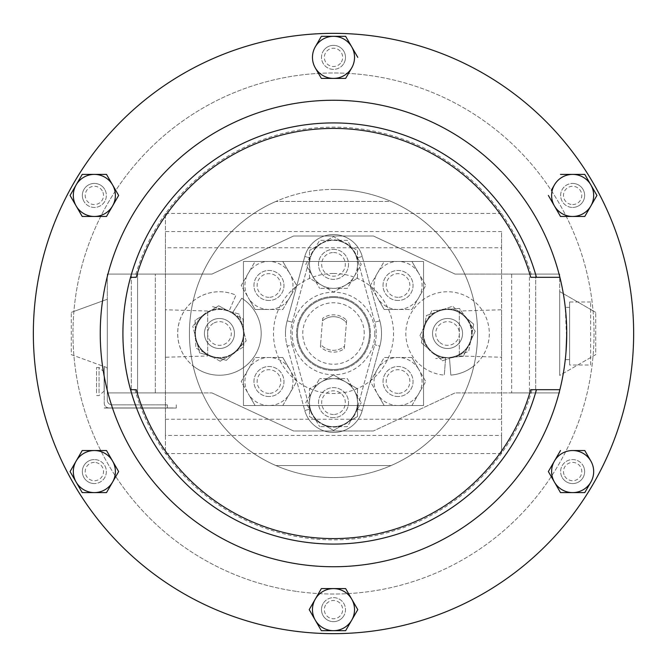 <?xml version="1.0" encoding="UTF-8"?>
<svg xmlns="http://www.w3.org/2000/svg" width="667" height="667" viewBox="0 0 667 667"><rect width="100%" height="100%" fill="white"/><g stroke="black" fill="none" stroke-linecap="round" stroke-linejoin="round"><path stroke-width="0.5" stroke-dasharray="3.33 2.5" d="M207.679 355.978L207.679 311.022L207.679 355.978L165.416 357.237L165.416 309.763L165.416 357.237M207.679 311.022L165.416 309.763M459.321 311.022L459.321 355.978L459.321 311.022L501.584 309.763L501.584 357.237L501.584 309.763M459.321 355.978L501.584 357.237M104.135 381.524L104.235 368.943L104.135 381.524M333.5 414.49A11.831 11.831 0 0 1 321.669 402.651A11.831 11.831 0 0 1 333.5 390.82A11.831 11.831 0 0 1 345.331 402.651A11.831 11.831 0 0 1 333.5 414.49M333.5 417.659A15.008 15.008 0 0 1 318.493 402.651A15.008 15.008 0 0 1 333.5 387.644A15.008 15.008 0 0 1 348.507 402.651A15.008 15.008 0 0 1 333.5 417.659A15.008 15.008 0 0 1 318.493 402.651A15.008 15.008 0 0 1 333.5 387.644A15.008 15.008 0 0 1 348.507 402.651A15.008 15.008 0 0 1 333.5 417.659M333.5 249.341A15.008 15.008 0 0 1 348.507 264.349A15.008 15.008 0 0 1 333.5 279.356A15.008 15.008 0 0 1 318.493 264.349A15.008 15.008 0 0 1 333.5 249.341A15.008 15.008 0 0 1 348.507 264.349A15.008 15.008 0 0 1 333.5 279.356A15.008 15.008 0 0 1 318.493 264.349A15.008 15.008 0 0 1 333.5 249.341M333.5 252.51A11.831 11.831 0 0 1 345.331 264.349A11.831 11.831 0 0 1 333.5 276.18A11.831 11.831 0 0 1 321.669 264.349A11.831 11.831 0 0 1 333.5 252.51M285.476 333.5A48.024 48.024 0 0 0 287.177 346.173A48.024 48.024 0 0 1 287.177 320.827L304.777 256.487L287.177 320.827A48.024 48.024 0 0 0 285.476 333.5A48.024 48.024 0 0 1 287.177 320.827A48.024 48.024 0 0 0 285.476 333.5M292.271 344.781A42.738 42.738 0 0 1 292.271 322.219L309.88 257.879A24.496 24.496 0 0 1 357.12 257.879L374.729 322.219A42.738 42.738 0 0 1 374.729 344.781L357.12 409.121A24.496 24.496 0 0 1 309.88 409.121L292.271 344.781L287.177 346.173L304.777 410.513L287.177 346.173L292.271 344.781L309.88 409.121A24.496 24.496 0 0 0 357.12 409.121L374.729 344.781A42.738 42.738 0 0 0 374.729 322.219L357.12 257.879A24.496 24.496 0 0 0 309.88 257.879L292.271 322.219A42.738 42.738 0 0 0 292.271 344.781M297.482 333.5A36.018 36.018 0 0 1 333.5 297.482A36.018 36.018 0 0 1 369.518 333.5A36.018 36.018 0 0 0 333.5 297.482A36.018 36.018 0 0 0 297.482 333.5A36.018 36.018 0 0 0 333.5 369.518A36.018 36.018 0 0 0 369.518 333.5A36.018 36.018 0 0 1 333.5 369.518A36.018 36.018 0 0 1 297.482 333.5A36.018 36.018 0 0 1 333.5 297.482A36.018 36.018 0 0 1 369.518 333.5A36.018 36.018 0 0 1 333.5 369.518A36.018 36.018 0 0 1 297.482 333.5M333.5 296.573A36.927 36.927 0 0 1 370.427 333.5A36.927 36.927 0 0 1 333.5 370.427A36.927 36.927 0 0 1 296.573 333.5A36.927 36.927 0 0 1 333.5 296.573A36.927 36.927 0 0 1 370.427 333.5A36.927 36.927 0 0 1 333.5 370.427A36.927 36.927 0 0 1 296.573 333.5A36.927 36.927 0 0 1 333.5 296.573M333.5 273.47A60.03 60.03 0 0 1 393.53 333.5A60.03 60.03 0 0 1 333.5 393.53A60.03 60.03 0 0 1 273.47 333.5A60.03 60.03 0 0 1 333.5 273.47M501.584 435.459L501.584 453.56L501.584 419.243L165.416 419.243L165.416 213.44L165.416 231.541L501.584 231.541L501.584 435.459L165.416 435.459L165.416 231.541M501.584 453.56L165.416 453.56L165.416 419.243M398.041 393.355A11.831 11.831 0 0 1 386.21 381.524A11.831 11.831 0 0 1 398.041 369.693A11.831 11.831 0 0 1 409.88 381.524A11.831 11.831 0 0 1 398.041 393.355M398.041 396.531A15.008 15.008 0 0 1 383.033 381.524A15.008 15.008 0 0 1 398.041 366.517A15.008 15.008 0 0 1 413.048 381.524A15.008 15.008 0 0 1 398.041 396.531A15.008 15.008 0 0 1 383.033 381.524A15.008 15.008 0 0 1 398.041 366.517A15.008 15.008 0 0 1 413.048 381.524A15.008 15.008 0 0 1 398.041 396.531M268.959 393.355A11.831 11.831 0 0 1 257.12 381.524A11.831 11.831 0 0 1 268.959 369.693A11.831 11.831 0 0 1 280.79 381.524A11.831 11.831 0 0 1 268.959 393.355M268.959 396.531A15.008 15.008 0 0 1 253.952 381.524A15.008 15.008 0 0 1 268.959 366.517A15.008 15.008 0 0 1 283.967 381.524A15.008 15.008 0 0 1 268.959 396.531A15.008 15.008 0 0 1 253.952 381.524A15.008 15.008 0 0 1 268.959 366.517A15.008 15.008 0 0 1 283.967 381.524A15.008 15.008 0 0 1 268.959 396.531M268.959 297.307A11.831 11.831 0 0 1 257.12 285.476A11.831 11.831 0 0 1 268.959 273.645A11.831 11.831 0 0 1 280.79 285.476A11.831 11.831 0 0 1 268.959 297.307M268.959 300.483A15.008 15.008 0 0 1 253.952 285.476A15.008 15.008 0 0 1 268.959 270.469A15.008 15.008 0 0 1 283.967 285.476A15.008 15.008 0 0 1 268.959 300.483A15.008 15.008 0 0 1 253.952 285.476A15.008 15.008 0 0 1 268.959 270.469A15.008 15.008 0 0 1 283.967 285.476A15.008 15.008 0 0 1 268.959 300.483M398.041 300.483A15.008 15.008 0 0 1 383.033 285.476A15.008 15.008 0 0 1 398.041 270.469A15.008 15.008 0 0 1 413.048 285.476A15.008 15.008 0 0 1 398.041 300.483A15.008 15.008 0 0 1 383.033 285.476A15.008 15.008 0 0 1 398.041 270.469A15.008 15.008 0 0 1 413.048 285.476A15.008 15.008 0 0 1 398.041 300.483M398.041 297.307A11.831 11.831 0 0 1 386.21 285.476A11.831 11.831 0 0 1 398.041 273.645A11.831 11.831 0 0 1 409.88 285.476A11.831 11.831 0 0 1 398.041 297.307M437.835 344.931A15.008 15.008 0 0 0 458.988 343.222A15.008 15.008 0 0 0 457.279 322.069A15.008 15.008 0 0 0 436.126 323.778A15.008 15.008 0 0 0 437.835 344.931A15.008 15.008 0 0 0 458.988 343.222A15.008 15.008 0 0 0 457.279 322.069A15.008 15.008 0 0 0 436.126 323.778A15.008 15.008 0 0 0 437.835 344.931A15.008 15.008 0 0 0 458.988 343.222A15.008 15.008 0 0 0 457.279 322.069A15.008 15.008 0 0 0 436.126 323.778A15.008 15.008 0 0 0 437.835 344.931A15.008 15.008 0 0 0 458.988 343.222A15.008 15.008 0 0 0 457.279 322.069A15.008 15.008 0 0 0 436.126 323.778A15.008 15.008 0 0 0 437.835 344.931M439.887 342.513A11.831 11.831 0 0 0 456.57 341.171A11.831 11.831 0 0 0 455.228 324.487A11.831 11.831 0 0 0 438.544 325.829A11.831 11.831 0 0 0 439.887 342.513M211.581 320.719A15.008 15.008 0 0 0 206.662 341.362A15.008 15.008 0 0 0 227.305 346.281A15.008 15.008 0 0 0 232.224 325.638A15.008 15.008 0 0 0 211.581 320.719A15.008 15.008 0 0 0 206.662 341.362A15.008 15.008 0 0 0 227.305 346.281A15.008 15.008 0 0 0 232.224 325.638A15.008 15.008 0 0 0 211.581 320.719A15.008 15.008 0 0 0 206.662 341.362A15.008 15.008 0 0 0 227.305 346.281A15.008 15.008 0 0 0 232.224 325.638A15.008 15.008 0 0 0 211.581 320.719A15.008 15.008 0 0 0 206.662 341.362A15.008 15.008 0 0 0 227.305 346.281A15.008 15.008 0 0 0 232.224 325.638A15.008 15.008 0 0 0 211.581 320.719M213.24 323.42A11.831 11.831 0 0 0 209.363 339.703A11.831 11.831 0 0 0 225.646 343.58A11.831 11.831 0 0 0 229.523 327.297A11.831 11.831 0 0 0 213.24 323.42M569.635 359.621L569.635 307.379L569.635 359.621L565.283 359.621L565.499 357.637M569.635 307.379L565.283 307.379L566.65 340.445M565.608 356.545L565.283 359.621M590.645 365.016L590.645 301.984L590.645 365.016L569.635 365.016L569.635 301.984L569.635 365.016M590.645 301.984L569.635 301.984M104.752 189.428A12.006 12.006 0 0 0 88.352 185.034A12.006 12.006 0 0 0 83.959 201.434A12.006 12.006 0 0 1 88.352 185.034A12.006 12.006 0 0 1 104.752 189.428A12.006 12.006 0 0 0 88.352 185.034A12.006 12.006 0 0 0 83.959 201.434A12.006 12.006 0 0 0 100.358 205.828A12.006 12.006 0 0 0 104.752 189.428A12.006 12.006 0 0 0 88.352 185.034A12.006 12.006 0 0 0 83.959 201.434A12.006 12.006 0 0 0 100.358 205.828A12.006 12.006 0 0 0 104.752 189.428A12.006 12.006 0 0 1 100.358 205.828A12.006 12.006 0 0 1 83.959 201.434A12.006 12.006 0 0 0 100.358 205.828A12.006 12.006 0 0 0 104.752 189.428M562.248 477.572A12.006 12.006 0 0 0 578.648 481.966A12.006 12.006 0 0 0 583.041 465.566A12.006 12.006 0 0 1 578.648 481.966A12.006 12.006 0 0 1 562.248 477.572A12.006 12.006 0 0 0 578.648 481.966A12.006 12.006 0 0 0 583.041 465.566A12.006 12.006 0 0 0 566.642 461.172A12.006 12.006 0 0 0 562.248 477.572A12.006 12.006 0 0 0 578.648 481.966A12.006 12.006 0 0 0 583.041 465.566A12.006 12.006 0 0 0 566.642 461.172A12.006 12.006 0 0 0 562.248 477.572A12.006 12.006 0 0 1 566.642 461.172A12.006 12.006 0 0 1 583.041 465.566A12.006 12.006 0 0 0 566.642 461.172A12.006 12.006 0 0 0 562.248 477.572M343.897 63.365A12.006 12.006 0 0 0 339.503 46.965A12.006 12.006 0 0 0 323.103 51.359A12.006 12.006 0 0 1 339.503 46.965A12.006 12.006 0 0 1 343.897 63.365A12.006 12.006 0 0 0 339.503 46.965A12.006 12.006 0 0 0 323.103 51.359A12.006 12.006 0 0 0 327.497 67.759A12.006 12.006 0 0 0 343.897 63.365A12.006 12.006 0 0 0 339.503 46.965A12.006 12.006 0 0 0 323.103 51.359A12.006 12.006 0 0 0 327.497 67.759A12.006 12.006 0 0 0 343.897 63.365A12.006 12.006 0 0 1 327.497 67.759A12.006 12.006 0 0 1 323.103 51.359A12.006 12.006 0 0 0 327.497 67.759A12.006 12.006 0 0 0 343.897 63.365M323.103 603.635A12.006 12.006 0 0 0 327.497 620.035A12.006 12.006 0 0 0 343.897 615.641A12.006 12.006 0 0 1 327.497 620.035A12.006 12.006 0 0 1 323.103 603.635A12.006 12.006 0 0 0 327.497 620.035A12.006 12.006 0 0 0 343.897 615.641A12.006 12.006 0 0 0 339.503 599.241A12.006 12.006 0 0 0 323.103 603.635A12.006 12.006 0 0 0 327.497 620.035A12.006 12.006 0 0 0 343.897 615.641A12.006 12.006 0 0 0 339.503 599.241A12.006 12.006 0 0 0 323.103 603.635A12.006 12.006 0 0 1 339.503 599.241A12.006 12.006 0 0 1 343.897 615.641A12.006 12.006 0 0 0 339.503 599.241A12.006 12.006 0 0 0 323.103 603.635M94.355 459.563A12.006 12.006 0 0 0 82.349 471.569A12.006 12.006 0 0 0 94.355 483.575A12.006 12.006 0 0 1 82.349 471.569A12.006 12.006 0 0 1 94.355 459.563A12.006 12.006 0 0 0 82.349 471.569A12.006 12.006 0 0 0 94.355 483.575A12.006 12.006 0 0 0 106.361 471.569A12.006 12.006 0 0 0 94.355 459.563A12.006 12.006 0 0 0 82.349 471.569A12.006 12.006 0 0 0 94.355 483.575A12.006 12.006 0 0 0 106.361 471.569A12.006 12.006 0 0 0 94.355 459.563A12.006 12.006 0 0 1 106.361 471.569A12.006 12.006 0 0 1 94.355 483.575A12.006 12.006 0 0 0 106.361 471.569A12.006 12.006 0 0 0 94.355 459.563M572.645 207.437A12.006 12.006 0 0 0 584.651 195.431A12.006 12.006 0 0 0 572.645 183.425A12.006 12.006 0 0 1 584.651 195.431A12.006 12.006 0 0 1 572.645 207.437A12.006 12.006 0 0 0 584.651 195.431A12.006 12.006 0 0 0 572.645 183.425A12.006 12.006 0 0 0 560.639 195.431A12.006 12.006 0 0 0 572.645 207.437A12.006 12.006 0 0 0 584.651 195.431A12.006 12.006 0 0 0 572.645 183.425A12.006 12.006 0 0 0 560.639 195.431A12.006 12.006 0 0 0 572.645 207.437A12.006 12.006 0 0 1 560.639 195.431A12.006 12.006 0 0 1 572.645 183.425A12.006 12.006 0 0 0 560.639 195.431A12.006 12.006 0 0 0 572.645 207.437M633.65 333.5A300.15 300.15 0 0 1 333.5 633.65A300.15 300.15 0 0 1 33.35 333.5A300.15 300.15 0 0 1 333.5 33.35A300.15 300.15 0 0 1 633.65 333.5A300.15 300.15 0 0 0 333.5 33.35A300.15 300.15 0 0 0 33.35 333.5A300.15 300.15 0 0 0 333.5 633.65A300.15 300.15 0 0 0 633.65 333.5A300.15 300.15 0 0 1 333.5 633.65A300.15 300.15 0 0 1 33.35 333.5A300.15 300.15 0 0 1 333.5 33.35A300.15 300.15 0 0 1 633.65 333.5M559.88 277.314L536.451 277.314L559.88 277.314A233.25 233.25 0 0 1 333.5 566.75A233.25 233.25 0 0 1 100.25 333.5A233.25 233.25 0 0 0 559.88 389.686L532.083 389.686A206.378 206.378 0 0 1 134.917 389.686L130.549 389.686A210.589 210.589 0 0 1 130.549 277.314L134.917 277.314A206.378 206.378 0 0 1 532.083 277.314L559.88 277.314A233.25 233.25 0 0 0 100.25 333.5A233.25 233.25 0 0 0 333.5 566.75A233.25 233.25 0 0 0 566.75 333.5A233.25 233.25 0 0 0 333.5 100.25A233.25 233.25 0 0 0 100.25 333.5A233.25 233.25 0 0 1 333.5 100.25A233.25 233.25 0 0 1 566.75 333.5L565.283 307.379M369.76 75.504A260.53 260.53 0 0 1 591.496 369.76A260.53 260.53 0 0 1 297.24 591.496A260.53 260.53 0 0 0 591.496 369.76A260.53 260.53 0 0 0 369.76 75.504A260.53 260.53 0 0 0 75.504 297.24A260.53 260.53 0 0 0 297.24 591.496A260.53 260.53 0 0 1 75.504 297.24A260.53 260.53 0 0 1 369.76 75.504M102.284 190.854A9.146 9.146 0 0 0 89.787 187.51A9.146 9.146 0 0 0 86.435 200.008A9.146 9.146 0 0 0 98.933 203.352A9.146 9.146 0 0 0 102.284 190.854M564.716 476.146A9.146 9.146 0 0 0 577.213 479.49A9.146 9.146 0 0 0 580.565 466.992A9.146 9.146 0 0 0 568.067 463.648A9.146 9.146 0 0 0 564.716 476.146M341.421 61.939A9.146 9.146 0 0 0 338.077 49.441A9.146 9.146 0 0 0 325.579 52.785A9.146 9.146 0 0 0 328.923 65.283A9.146 9.146 0 0 0 341.421 61.939M325.579 605.061A9.146 9.146 0 0 0 328.923 617.559A9.146 9.146 0 0 0 341.421 614.215A9.146 9.146 0 0 0 338.077 601.717A9.146 9.146 0 0 0 325.579 605.061M94.355 462.423A9.146 9.146 0 0 0 85.209 471.569A9.146 9.146 0 0 0 94.355 480.715A9.146 9.146 0 0 0 103.51 471.569A9.146 9.146 0 0 0 94.355 462.423M572.645 204.577A9.146 9.146 0 0 0 581.791 195.431A9.146 9.146 0 0 0 572.645 186.285A9.146 9.146 0 0 0 563.49 195.431A9.146 9.146 0 0 0 572.645 204.577M344.322 348.674L344.522 346.19A16.808 16.808 0 0 1 320.585 344.264L320.385 346.748A18.643 18.643 0 0 0 344.322 348.674L346.615 320.252A18.643 18.643 0 0 0 322.678 318.326L320.385 346.748M322.678 318.326L322.478 320.81A16.808 16.808 0 0 1 346.415 322.736L346.615 320.252M334.851 316.75A16.808 16.808 0 0 1 346.415 322.736L344.522 346.19A16.808 16.808 0 0 1 320.585 344.264L322.478 320.81A16.808 16.808 0 0 1 334.851 316.75M333.5 189.428A144.072 144.072 0 0 1 477.572 333.5A144.072 144.072 0 0 1 202.243 392.905A144.072 144.072 0 0 1 202.243 274.095L107.304 274.095L107.304 392.905L107.304 274.095L202.243 274.095A144.072 144.072 0 0 1 464.757 274.095A144.072 144.072 0 0 1 333.5 477.572A144.072 144.072 0 0 1 189.428 333.5A144.072 144.072 0 0 1 333.5 189.428M104.135 373.737L104.135 391.129L104.135 373.737M99.058 392.896L99.058 367.5L99.058 392.896M96.523 392.896L96.523 367.5L96.523 392.896M107.304 368.843L107.304 392.905L137.56 392.905L107.304 392.905L107.304 400.058A4.802 4.802 0 0 0 112.106 404.861A4.802 4.802 0 0 1 107.304 400.058L107.304 299.258L107.304 368.843L104.235 368.843L104.235 366.625L107.304 367.742L71.286 354.627L71.286 312.373L71.286 354.627L107.304 367.742L104.235 366.625L104.235 368.843L107.304 368.843M529.44 392.905L455.077 392.905L373.412 430.99L455.077 392.905L559.696 392.905L529.44 392.905L529.44 274.095L464.757 274.095A144.072 144.072 0 0 1 391.079 465.566L275.921 465.566L391.079 465.566A144.072 144.072 0 0 0 473.887 365.883A41.729 41.729 0 0 1 450.834 375.104L449.483 358.012L450.834 375.104A41.729 41.729 0 0 0 483.141 311.697A41.729 41.729 0 0 0 411.973 311.697A41.729 41.729 0 0 0 444.28 375.104A41.729 41.729 0 0 1 408.813 317.992A41.729 41.729 0 0 1 473.887 301.117A41.729 41.729 0 0 1 473.887 365.883A144.072 144.072 0 0 0 391.079 201.434L275.921 201.434L391.079 201.434A144.072 144.072 0 0 1 464.757 274.095L455.077 274.095L373.412 236.01L293.588 236.01L211.923 274.095L131.316 274.095L155.328 274.095L155.328 392.905L202.243 392.905L137.56 392.905L137.56 274.095L137.56 392.905L211.923 392.905L108.779 392.905L155.328 392.905L155.328 274.095L108.779 274.095L202.243 274.095A144.072 144.072 0 0 0 275.921 465.566A144.072 144.072 0 0 1 193.113 365.883A41.729 41.729 0 0 1 235.943 295.164L229.165 310.914L235.943 295.164A41.729 41.729 0 0 0 177.797 336.201A41.729 41.729 0 0 0 240.754 369.385A41.729 41.729 0 0 0 241.737 298.224A41.729 41.729 0 0 1 253.335 357.854A41.729 41.729 0 0 1 193.113 365.883A144.072 144.072 0 0 1 275.921 201.434A144.072 144.072 0 0 0 202.243 274.095L211.923 274.095L293.588 236.01L373.412 236.01L455.077 274.095L559.696 274.095L529.44 274.095L529.44 392.905M220.218 361.214L195.831 348.032L195.056 320.31L218.668 305.786L243.055 318.968L243.83 346.69L220.218 361.214L232.024 353.952A24.012 24.012 0 0 1 195.439 334.175L195.831 348.032L220.218 361.214M211.923 392.905L293.588 430.99L373.412 430.99L293.588 430.99L211.923 392.905M473.678 324.195L468.676 351.467L442.554 360.772L421.436 342.805L426.438 315.533L452.559 306.228L473.678 324.195L463.115 315.208A24.012 24.012 0 0 1 455.619 356.12L468.676 351.467L473.678 324.195M535.684 392.905L511.672 392.905L535.684 392.905L535.684 274.095L511.672 274.095L535.684 274.095L535.684 392.905M559.696 375.429L559.696 274.095L559.696 375.429L559.696 291.571L559.696 375.429L595.714 354.627L595.714 312.373L595.714 354.627L559.696 375.429M558.221 274.095L511.672 274.095L511.672 392.905L558.221 392.905L511.672 392.905L511.672 274.095L558.221 274.095M131.316 274.095L131.316 392.905L131.316 274.095M559.696 291.571L595.714 312.373L559.696 291.571M107.304 299.258L71.286 312.373L107.304 299.258M566.75 333.5A233.25 233.25 0 0 1 559.88 389.686L536.451 389.686L559.88 389.686M532.083 277.314L536.451 277.314A210.589 210.589 0 0 0 130.549 277.314L134.917 277.314M134.917 389.686L130.549 389.686A210.589 210.589 0 0 0 536.451 389.686A210.589 210.589 0 0 1 212.239 505.669A210.589 210.589 0 0 1 212.239 161.331A210.589 210.589 0 0 1 536.451 277.314A210.589 210.589 0 0 0 212.239 161.331A210.589 210.589 0 0 0 212.239 505.669A210.589 210.589 0 0 0 536.451 389.686L532.083 389.686M585.101 174.937L590.862 184.917M596.623 195.965L590.862 205.945M584.784 216.467L560.497 216.467M551.542 189.903L554.427 184.917M572.645 174.395L584.784 174.395M82.216 492.605L70.068 471.569L82.216 450.533M82.833 450.533L94.355 450.533M106.503 450.533L118.643 471.569M112.573 482.083L106.503 492.605M100.117 492.605L88.594 492.605M345.648 630.674L321.352 630.674M315.283 599.124L321.044 589.144M333.5 588.602L345.648 588.602M351.717 67.876L345.648 78.398L321.352 78.398M321.044 77.856L315.283 67.876M315.283 46.848L321.044 36.868M590.862 482.083L584.784 492.605L560.497 492.605M554.427 482.083L548.357 471.569L560.497 450.533M584.167 450.533L584.784 450.533M76.138 205.945L70.068 195.431L82.216 174.395M88.594 174.395L94.355 174.395M118.643 195.431L106.503 216.467M530.749 389.686L536.451 389.686A210.589 210.589 0 0 1 130.549 389.686L136.251 389.686M136.251 277.314L130.549 277.314A210.589 210.589 0 0 1 536.451 277.314L530.749 277.314M445.631 358.012L444.28 375.104L445.631 358.012A24.587 24.587 0 0 1 426.588 320.652A24.587 24.587 0 0 1 468.526 320.652A24.587 24.587 0 0 1 449.483 358.012A24.587 24.587 0 0 0 468.526 320.652A24.587 24.587 0 0 0 426.588 320.652A24.587 24.587 0 0 0 445.631 358.012M232.583 312.715L241.737 298.224L232.583 312.715A24.587 24.587 0 0 1 231.999 354.644A24.587 24.587 0 0 1 194.906 335.092A24.587 24.587 0 0 1 229.165 310.914A24.587 24.587 0 0 0 194.906 335.092A24.587 24.587 0 0 0 231.999 354.644A24.587 24.587 0 0 0 232.583 312.715M202.643 316.341A24.012 24.012 0 0 0 212.981 356.628A24.012 24.012 0 0 1 196.181 339.47L192.738 326.046L196.181 339.47A24.012 24.012 0 0 1 225.905 310.372A24.012 24.012 0 0 1 236.243 350.659A24.012 24.012 0 0 1 212.981 356.628A24.012 24.012 0 0 0 242.705 327.53A24.012 24.012 0 0 0 202.643 316.341L192.738 326.046L202.643 316.341M226.338 360.355L199.633 352.901L196.181 339.47L199.633 352.901L226.338 360.355L236.243 350.659L226.338 360.355M212.548 306.645L239.253 314.099L246.148 340.954L236.243 350.659L246.148 340.954L239.253 314.099L212.548 306.645M427.805 347.148A24.012 24.012 0 0 0 469.26 343.78A24.012 24.012 0 0 1 449.5 357.437L435.684 358.554L449.5 357.437A24.012 24.012 0 0 1 425.854 323.22A24.012 24.012 0 0 1 467.309 319.852A24.012 24.012 0 0 1 469.26 343.78A24.012 24.012 0 0 0 445.614 309.563A24.012 24.012 0 0 0 427.805 347.148L419.918 335.743L427.805 347.148M475.196 331.257L463.315 356.311L449.5 357.437L463.315 356.311L475.196 331.257L467.309 319.852L475.196 331.257M419.918 335.743L431.799 310.689L459.43 308.446L467.309 319.852L459.43 308.446L431.799 310.689L419.918 335.743M347.365 288.361L319.635 288.361L347.365 288.361L361.231 264.349L347.365 240.337L319.635 240.337L305.769 264.349L319.635 288.361L305.769 264.349L319.635 240.337L347.365 240.337L361.231 264.349L347.365 288.361M354.294 276.355A24.012 24.012 0 0 0 333.5 240.337A24.012 24.012 0 0 0 312.706 276.355A24.012 24.012 0 0 0 354.294 276.355M305.769 402.651L319.635 378.639L305.769 402.651L319.635 426.663L305.769 402.651M347.365 426.663L319.635 426.663L347.365 426.663L361.231 402.651L347.365 426.663M347.365 378.639L361.231 402.651L347.365 378.639L319.635 378.639L347.365 378.639M333.5 378.639A24.012 24.012 0 0 0 312.706 414.657A24.012 24.012 0 0 0 354.294 414.657A24.012 24.012 0 0 0 333.5 378.639M243.455 405.536L243.455 261.464L423.545 261.464L423.545 405.536L243.455 405.536L423.545 405.536L423.545 261.464L243.455 261.464L243.455 405.536M501.584 419.243L501.584 247.757L165.416 247.757M411.906 261.464L384.184 261.464L370.318 285.476L384.184 309.488L411.906 309.488L425.771 285.476L411.906 261.464L418.843 273.47A24.012 24.012 0 0 0 377.247 273.47A24.012 24.012 0 0 0 377.247 297.482L370.318 285.476L384.184 261.464L411.906 261.464M282.816 261.464L255.094 261.464L241.229 285.476L255.094 309.488L282.816 309.488L296.682 285.476L282.816 261.464L289.753 273.47A24.012 24.012 0 0 0 248.157 273.47A24.012 24.012 0 0 0 248.157 297.482L241.229 285.476L255.094 261.464L282.816 261.464M282.816 357.512L255.094 357.512L241.229 381.524L255.094 405.536L282.816 405.536L296.682 381.524L282.816 357.512L289.753 369.518A24.012 24.012 0 0 0 248.157 369.518A24.012 24.012 0 0 0 248.157 393.53L241.229 381.524L255.094 357.512L282.816 357.512M411.906 357.512L384.184 357.512L370.318 381.524L384.184 405.536L411.906 405.536L425.771 381.524L411.906 357.512L418.843 369.518A24.012 24.012 0 0 0 377.247 369.518A24.012 24.012 0 0 0 377.247 393.53L370.318 381.524L384.184 357.512L411.906 357.512M165.416 435.459L165.416 453.56M501.584 247.757L501.584 231.541M418.843 297.482A24.012 24.012 0 0 0 418.843 273.47L425.771 285.476L418.843 297.482L411.906 309.488L398.041 309.488A24.012 24.012 0 0 0 418.843 297.482M398.041 309.488A24.012 24.012 0 0 1 377.247 297.482L384.184 309.488L398.041 309.488M289.753 297.482A24.012 24.012 0 0 0 289.753 273.47L296.682 285.476L289.753 297.482L282.816 309.488L268.959 309.488A24.012 24.012 0 0 0 289.753 297.482M268.959 309.488A24.012 24.012 0 0 1 248.157 297.482L255.094 309.488L268.959 309.488M289.753 393.53A24.012 24.012 0 0 0 289.753 369.518L296.682 381.524L289.753 393.53L282.816 405.536L268.959 405.536A24.012 24.012 0 0 0 289.753 393.53M268.959 405.536A24.012 24.012 0 0 1 248.157 393.53L255.094 405.536L268.959 405.536M418.843 393.53A24.012 24.012 0 0 0 418.843 369.518L425.771 381.524L418.843 393.53L411.906 405.536L398.041 405.536A24.012 24.012 0 0 0 418.843 393.53M398.041 405.536A24.012 24.012 0 0 1 377.247 393.53L384.184 405.536L398.041 405.536M243.447 332.825A24.012 24.012 0 0 1 232.024 353.952L243.83 346.69L243.447 332.825L243.055 318.968L230.865 312.381A24.012 24.012 0 0 1 243.447 332.825M206.862 313.048A24.012 24.012 0 0 1 230.865 312.381L218.668 305.786L206.862 313.048A24.012 24.012 0 0 0 195.439 334.175L195.056 320.31L206.862 313.048M439.495 310.88A24.012 24.012 0 0 1 463.115 315.208L452.559 306.228L426.438 315.533L423.937 329.173A24.012 24.012 0 0 1 439.495 310.88M431.999 351.792A24.012 24.012 0 0 1 423.937 329.173L421.436 342.805L431.999 351.792A24.012 24.012 0 0 0 455.619 356.12L442.554 360.772L431.999 351.792M321.494 381.858A24.012 24.012 0 0 1 357.512 402.651A24.012 24.012 0 0 1 321.494 423.453A24.012 24.012 0 0 1 321.494 381.858L309.488 388.794L309.488 416.516L321.494 423.453L333.5 430.382L345.506 423.453L357.512 416.516L357.512 402.651A24.012 24.012 0 0 0 345.506 381.858L333.5 374.929L321.494 381.858L309.488 388.794L309.488 402.651A24.012 24.012 0 0 0 321.494 423.453L333.5 430.382L345.506 423.453L357.512 416.516L357.512 402.651A24.012 24.012 0 0 1 321.494 423.453L309.488 416.516L309.488 402.651A24.012 24.012 0 0 1 321.494 381.858L333.5 374.929L345.506 381.858A24.012 24.012 0 0 0 321.494 381.858M345.506 285.142A24.012 24.012 0 0 1 309.488 264.349A24.012 24.012 0 0 1 345.506 243.547A24.012 24.012 0 0 1 345.506 285.142A24.012 24.012 0 0 0 345.506 243.547A24.012 24.012 0 0 0 321.494 243.547L309.488 250.484L321.494 243.547A24.012 24.012 0 0 0 321.494 285.142A24.012 24.012 0 0 0 345.506 285.142L357.512 278.206L357.512 250.484L333.5 236.618L321.494 243.547L333.5 236.618L357.512 250.484L357.512 278.206L333.5 292.071L345.506 285.142M379.823 346.173L362.223 410.513L379.823 346.173A48.024 48.024 0 0 0 379.823 320.827L362.223 256.487L379.823 320.827A48.024 48.024 0 0 1 379.823 346.173A48.024 48.024 0 0 0 379.823 320.827A48.024 48.024 0 0 1 379.823 346.173L374.729 344.781L379.823 346.173M304.777 256.487A29.773 29.773 0 0 1 362.223 256.487A29.773 29.773 0 0 0 304.777 256.487A29.773 29.773 0 0 1 362.223 256.487A29.773 29.773 0 0 0 304.777 256.487L309.88 257.879L304.777 256.487M362.223 410.513A29.773 29.773 0 0 1 304.777 410.513A29.773 29.773 0 0 0 362.223 410.513A29.773 29.773 0 0 1 304.777 410.513A29.773 29.773 0 0 0 362.223 410.513L357.12 409.121L362.223 410.513M309.488 278.206L309.488 250.484L309.488 278.206L333.5 292.071L309.488 278.206M357.512 388.794L357.512 402.651L357.512 388.794L345.506 381.858L357.512 388.794M140.504 408.037L142.696 408.037L140.504 407.937M152.159 407.937L146.04 407.937L152.159 408.037M166.933 407.937L169.018 408.037L166.933 407.937M121.035 407.937L121.961 407.937M133.041 407.937L126.922 407.937L133.041 408.037M138.369 407.937L133.85 407.937L138.369 408.037M159.805 407.937L161.889 408.037L159.805 407.937M109.038 407.937L167.334 407.937L109.038 407.937A4.802 4.802 0 0 1 104.235 403.135L104.235 368.843L104.235 403.135A4.802 4.802 0 0 0 109.038 407.937L104.235 407.937L109.038 407.937M173.295 407.937L167.334 407.937L173.295 407.937M152.259 407.937L170.268 408.037L152.259 407.937M157.287 407.937L152.768 407.937L157.287 408.037M151.959 407.937L145.84 407.937L151.959 408.037M140.895 407.937L138.811 408.037L140.895 407.937M164.415 407.937L159.897 407.937L164.415 408.037M159.088 407.937L152.968 407.937L159.088 408.037M167.334 404.861L112.106 404.861L167.334 404.861L167.334 408.037L176.271 408.037L176.271 404.861L176.271 408.037L104.235 408.037L173.295 408.037L104.235 408.037L167.334 408.037L167.334 404.861M152.768 408.037L154.844 408.037L152.768 407.937M121.961 408.037L125.654 408.037L122.595 407.937M122.595 408.037L125.996 408.037L123.02 407.937M123.02 408.037L121.035 408.037M159.897 408.037L161.973 408.037L159.897 407.937M364.232 333.5A30.732 30.732 0 0 0 333.5 302.768A30.732 30.732 0 0 0 302.768 333.5A30.732 30.732 0 0 0 333.5 364.232A30.732 30.732 0 0 0 364.232 333.5M374.804 333.5A41.304 41.304 0 0 1 333.5 374.804A41.304 41.304 0 0 1 292.196 333.5A41.304 41.304 0 0 1 333.5 292.196A41.304 41.304 0 0 1 374.804 333.5M379.823 320.827L374.729 322.219L379.823 320.827M357.12 257.879L362.223 256.487L357.12 257.879M292.271 322.219L287.177 320.827L292.271 322.219M304.777 410.513L309.88 409.121L304.777 410.513M104.135 391.129L99.058 395.548L96.523 395.548M104.135 371.919L99.058 367.5L96.523 367.5M501.584 213.44L165.416 213.44"/><path stroke-width="1" d="M566.65 340.445L566.016 351.984L566.75 333.5A233.25 233.25 0 0 0 559.88 277.314L530.749 277.314A205.094 205.094 0 0 0 136.251 277.314L130.549 277.314A210.589 210.589 0 0 0 130.549 389.686L136.251 389.686A205.094 205.094 0 0 0 530.749 389.686L559.88 389.686A233.25 233.25 0 0 1 100.25 333.5A233.25 233.25 0 0 1 559.88 277.314M565.499 357.637L565.608 356.545M633.65 333.5A300.15 300.15 0 0 1 333.5 633.65A300.15 300.15 0 0 1 33.35 333.5A300.15 300.15 0 0 1 333.5 33.35A300.15 300.15 0 0 1 633.65 333.5M559.88 389.686A233.25 233.25 0 0 0 566.75 333.5M560.497 216.467L548.357 195.431L560.497 216.467L572.645 216.467A21.036 21.036 0 0 0 590.862 205.945L584.784 216.467L596.932 195.431L590.862 184.917L596.932 195.431L596.623 195.965M584.784 174.395L572.645 174.395A21.036 21.036 0 0 1 590.862 184.917L585.101 174.937M551.542 189.903L554.427 184.917A21.036 21.036 0 0 0 572.645 216.467L584.784 216.467M560.497 174.395L572.645 174.395L560.497 174.395M554.427 184.917A21.036 21.036 0 0 1 572.645 174.395M590.862 184.917A21.036 21.036 0 0 1 590.862 205.945M118.643 471.569L112.573 482.083A21.036 21.036 0 0 0 94.355 450.533L82.216 450.533L70.068 471.569L82.216 492.605L106.503 492.605L118.643 471.569L106.503 450.533L94.355 450.533L106.503 450.533M82.216 450.533L82.833 450.533M106.503 492.605L100.117 492.605M88.594 492.605L82.216 492.605M112.573 482.083A21.036 21.036 0 0 1 76.138 482.083A21.036 21.036 0 0 1 94.355 450.533M321.352 630.674L345.648 630.674L357.787 609.638L345.648 588.602L321.352 588.602L309.213 609.638L321.352 630.674L309.213 609.638L315.283 599.124A21.036 21.036 0 0 1 351.717 599.124A21.036 21.036 0 0 1 333.5 630.674A21.036 21.036 0 0 1 315.283 599.124M321.044 589.144L321.352 588.602L333.5 588.602M345.648 588.602L357.787 609.638L345.648 630.674M345.648 36.326L321.352 36.326L345.648 36.326L357.787 57.362L345.648 36.326M345.648 78.398L351.717 67.876A21.036 21.036 0 0 1 333.5 78.398L345.648 78.398M321.352 78.398L333.5 78.398A21.036 21.036 0 0 1 315.283 67.876L321.044 77.856M321.044 36.868L315.283 46.848A21.036 21.036 0 0 1 351.717 46.848A21.036 21.036 0 0 1 351.717 67.876M315.283 67.876A21.036 21.036 0 0 1 315.283 46.848M584.784 492.605L590.862 482.083A21.036 21.036 0 0 1 572.645 492.605L584.784 492.605M560.497 492.605L572.645 492.605A21.036 21.036 0 0 1 554.427 482.083L560.497 492.605L554.427 482.083A21.036 21.036 0 0 1 554.427 461.055L548.357 471.569L554.427 482.083M560.497 450.533L554.427 461.055A21.036 21.036 0 0 1 572.645 450.533L584.167 450.533M584.784 450.533L572.645 450.533A21.036 21.036 0 0 1 590.862 461.055L584.784 450.533L590.862 461.055A21.036 21.036 0 0 1 590.862 482.083M106.503 216.467L82.216 216.467L76.138 205.945A21.036 21.036 0 0 0 112.573 205.945A21.036 21.036 0 0 0 94.355 174.395L82.216 174.395L70.068 195.431L82.216 216.467L106.503 216.467L118.643 195.431L106.503 174.395L94.355 174.395L106.503 174.395L118.643 195.431M82.216 174.395L88.594 174.395M76.138 205.945A21.036 21.036 0 0 1 94.355 174.395M130.807 277.314L130.549 277.314A210.589 210.589 0 0 1 536.451 277.314A210.589 210.589 0 0 0 130.549 277.314M536.451 389.686A210.589 210.589 0 0 1 130.549 389.686A210.589 210.589 0 0 0 536.451 389.686"/></g></svg>
